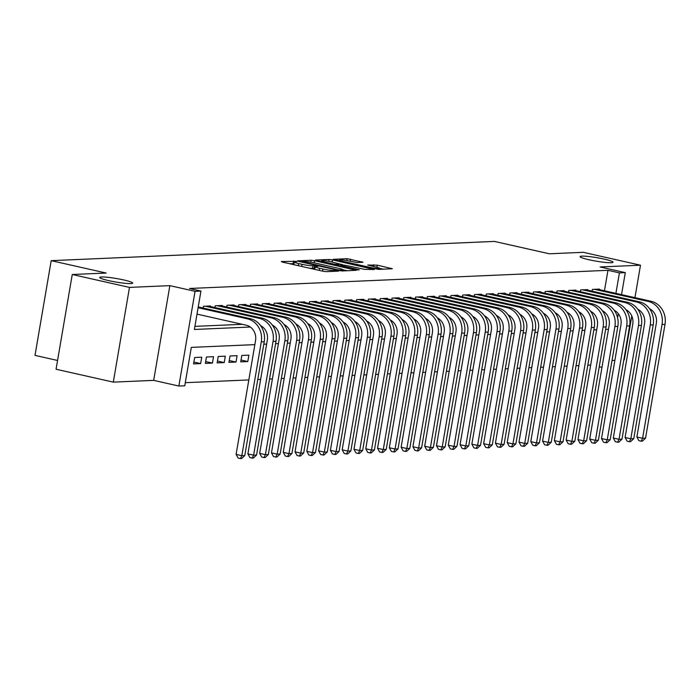 <?xml version="1.0" encoding="UTF-8"?>
<svg xmlns="http://www.w3.org/2000/svg" width="700" height="700" viewBox="0 0 700 700"><rect width="100%" height="100%" fill="white"/><g stroke="black" fill="none" stroke-linecap="round" stroke-linejoin="round"><path stroke-width="1.05" d="M296.004 261.328L281.33 261.537L282.415 262.098L322.866 271.206L326.279 271.661L338.572 271.127L333.83 270.489A8.208 0.875 9.7 0 1 322.936 269.027L319.567 268.275A8.208 0.875 9.7 0 1 315.184 266.726A8.208 0.875 9.7 0 1 316.076 266.49L317.861 266.368L316.908 266.035L312.926 265.781A8.208 0.875 9.7 0 1 302.033 264.32L298.664 263.567A8.208 0.875 9.7 0 1 294.28 262.019A8.208 0.875 9.7 0 1 295.172 261.783L296.966 261.66L296.004 261.328M294.009 263.62L289.625 263.716M314.904 268.328L312.489 268.345L312.926 265.781M588.997 259.752A16.721 1.776 9.7 0 0 613.025 262.246A16.721 1.776 9.7 0 0 604.082 259.096A16.721 1.776 9.7 0 0 580.064 256.611A16.721 1.776 9.7 0 0 588.997 259.752M108.657 280.613A16.721 1.776 9.7 0 0 132.676 283.098A16.721 1.776 9.7 0 0 123.742 279.956A16.721 1.776 9.7 0 0 99.715 277.463A16.721 1.776 9.7 0 0 108.657 280.613M362.95 262.255L347.104 258.685L333.174 259.35L378.402 269.404L392.332 268.73L377.256 265.16L367.727 265.037L375.891 267.05A6.86 0.726 9.7 0 1 379.558 268.336A6.86 0.726 9.7 0 1 369.705 267.321L343.07 261.319A6.86 0.726 9.7 0 1 339.404 260.033A6.86 0.726 9.7 0 1 349.265 261.047L357.105 262.509L362.95 262.255M604.459 290.78L607.959 270.314L619.404 272.886L625.301 272.632L621.539 294.621M72.257 274.505L129.491 287.394L113.304 382.121L56.061 369.233L72.257 274.505L106.146 273.035L51.196 260.654L494.41 241.412L549.36 253.785L583.249 252.315L640.491 265.204L600.119 266.963L625.301 272.632M113.304 382.121L153.676 380.371L169.864 285.644L129.491 287.394M169.864 285.644L195.055 291.314L200.944 291.06L194.381 329.464L250.311 327.031M607.959 270.314L189.499 288.479L200.944 291.06M314.527 260.697L311.124 260.243L297.465 260.838L298.559 261.398L339.01 270.506L342.414 270.961L356.352 270.296L314.527 260.697L314.16 262.815M315.455 260.059L329.114 259.464L332.517 259.919L374.342 269.517L364.814 269.386L345.004 265.239L340.848 265.475L359.301 269.806L357.674 269.876L315.42 260.295M623.814 359.957L624.295 359.94L631.794 316.059M634.944 297.64L640.491 265.204M247.791 361.55L248.885 355.154L241.815 355.46L240.721 361.856L247.791 361.55L241.036 360.027M236.005 362.066L237.099 355.661L230.029 355.967L228.935 362.373L236.005 362.066L229.25 360.544M224.219 362.574L225.312 356.178L218.242 356.484L217.149 362.88L224.219 362.574L217.455 361.051M212.433 363.09L213.526 356.685L206.456 356.991L205.362 363.396L212.433 363.09L205.669 361.567M200.646 363.598L201.74 357.201L194.661 357.507L193.567 363.904L200.646 363.598L193.883 362.075M198.607 307.037L198.301 306.521M210.403 306.53L210.49 305.996L203.42 306.303L203.123 308.053M222.189 306.014L222.276 305.48L215.206 305.786L214.909 307.545M233.975 305.506L234.062 304.973L226.993 305.279L226.695 307.029M245.761 304.99L245.858 304.456L238.779 304.762L238.481 306.521M257.547 304.483L257.644 303.949L250.565 304.255L250.267 306.005M269.334 303.966L269.43 303.433L262.36 303.739L262.054 305.498M281.129 303.459L281.216 302.925L274.146 303.231L273.84 304.981M292.915 302.942L293.002 302.409L285.933 302.715L285.635 304.474M304.701 302.435L304.789 301.901L297.719 302.207L297.421 303.957M316.488 301.919L316.575 301.385L309.505 301.691L309.207 303.45M328.274 301.411L328.37 300.877L321.291 301.184L320.994 302.934M340.06 300.895L340.156 300.361L333.078 300.668L332.78 302.426M351.846 300.387L351.942 299.854L344.873 300.16L344.566 301.91M363.641 299.871L363.729 299.338L356.659 299.644L356.361 301.402M375.428 299.364L375.515 298.83L368.445 299.136L368.148 300.886M387.214 298.848L387.301 298.314L380.231 298.62L379.934 300.379M399 298.34L399.096 297.806L392.017 298.113L391.72 299.863M410.786 297.824L410.882 297.29L403.804 297.596L403.506 299.355M422.572 297.316L422.669 296.783L415.599 297.089L415.293 298.839M434.368 296.8L434.455 296.266L427.385 296.572L427.079 298.331M446.154 296.293L446.241 295.759L439.171 296.065L438.874 297.815M457.94 295.776L458.028 295.243L450.957 295.549L450.66 297.308M469.726 295.269L469.814 294.735L462.744 295.041L462.446 296.791M481.512 294.752L481.609 294.219L474.53 294.525L474.233 296.284M493.299 294.245L493.395 293.711L486.316 294.017L486.019 295.767M505.085 293.729L505.181 293.195L498.111 293.501L497.805 295.26M516.88 293.221L516.968 292.688L509.898 292.994L509.6 294.744M528.666 292.705L528.754 292.171L521.684 292.477L521.386 294.236M540.452 292.197L540.54 291.664L533.47 291.97L533.173 293.72M552.239 291.681L552.335 291.148L545.256 291.454L544.959 293.213M564.025 291.174L564.121 290.64L557.043 290.946L556.745 292.696M575.811 290.658L575.907 290.124L568.837 290.43L568.531 292.189M587.606 290.15L587.694 289.616L580.624 289.922L580.317 291.672M194.915 326.366L242.261 324.31M592.113 291.165L592.41 289.406L599.48 289.1L599.392 289.634M185.281 382.69L248.824 379.934M257.766 379.54L260.619 379.418M269.553 379.033L272.405 378.91M281.339 378.516L284.191 378.394M293.125 378.009L295.977 377.886M304.911 377.493L307.764 377.37M316.697 376.985L319.55 376.863M328.493 376.469L331.336 376.346M340.279 375.961L343.131 375.839M352.065 375.445L354.918 375.322M363.851 374.938L366.704 374.815M375.637 374.421L378.49 374.299M387.424 373.914L390.276 373.791M399.21 373.398L402.062 373.275M411.005 372.89L413.858 372.767M422.791 372.374L425.644 372.251M434.578 371.866L437.43 371.744M446.364 371.35L449.216 371.227M458.15 370.842L461.002 370.72M469.936 370.326L472.789 370.204M481.731 369.819L484.575 369.696M493.517 369.303L496.37 369.18M505.304 368.795L508.156 368.672M517.09 368.279L519.942 368.156M528.876 367.771L531.729 367.649M540.663 367.255L543.515 367.132M552.449 366.748L555.301 366.625M564.244 366.231L567.096 366.109M576.03 365.724L578.883 365.601M587.816 365.207L590.669 365.085M188.457 364.131L189.551 357.726M51.196 260.654L35 355.381L57.558 360.465M612.028 360.465L614.88 360.342M599.253 366.73L601.983 367.342M254.861 344.627L191.319 347.384L184.756 385.787L178.859 386.041L195.055 291.314M153.676 380.371L178.859 386.041M618.293 313.652L617.584 317.748M615.904 293.352L619.404 272.886M261.214 326.559L262.098 326.524M273 326.051L273.884 326.007M284.786 325.535L285.67 325.5M296.572 325.027L297.456 324.984M308.359 324.511L309.251 324.476M320.145 324.004L321.037 323.96M331.94 323.488L332.824 323.453M343.726 322.98L344.61 322.936M355.512 322.464L356.396 322.429M367.299 321.956L368.183 321.912M379.085 321.44L379.969 321.405M390.871 320.933L391.764 320.889M402.666 320.416L403.55 320.381M414.453 319.909L415.336 319.865M426.239 319.392L427.123 319.358M438.025 318.885L438.909 318.841M449.811 318.369L450.695 318.334M461.597 317.861L462.49 317.817M473.384 317.345L474.276 317.31M485.179 316.838L486.062 316.794M496.965 316.321L497.849 316.286M508.751 315.814L509.635 315.77M520.538 315.297L521.421 315.262M532.324 314.79L533.207 314.746M544.11 314.274L545.003 314.239M555.905 313.766L556.789 313.723M567.691 313.25L568.575 313.215M579.477 312.743L580.361 312.699M591.264 312.226L592.148 312.191M603.05 311.719L603.934 311.675M608.492 329.271L605.64 329.394M596.706 329.779L593.854 329.91M584.911 330.295L582.059 330.418M573.125 330.803L570.273 330.934M561.339 331.319L558.486 331.441M549.553 331.826L546.7 331.949M537.766 332.342L534.914 332.465M525.98 332.85L523.128 332.973M514.185 333.366L511.341 333.489M502.399 333.874L499.546 333.996M490.613 334.39L487.76 334.512M478.826 334.898L475.974 335.02M467.04 335.414L464.188 335.536M455.254 335.921L452.401 336.044M443.467 336.438L440.615 336.56M431.672 336.945L428.82 337.067M419.886 337.461L417.034 337.584M408.1 337.969L405.248 338.091M396.314 338.485L393.461 338.608M384.527 338.993L381.675 339.115M372.741 339.509L369.889 339.631M360.946 340.016L358.102 340.139M349.16 340.533L346.308 340.655M337.374 341.04L334.521 341.162M325.588 341.556L322.735 341.679M313.801 342.064L310.949 342.186M302.015 342.58L299.162 342.703M290.229 343.088L287.376 343.21M278.434 343.604L275.581 343.726M266.648 344.111L263.795 344.234M294.28 262.019L293.842 264.582A8.208 0.875 9.7 0 0 293.869 264.679M309.435 268.179A8.208 0.875 9.7 0 0 312.489 268.345M315.184 266.726L314.746 269.29A8.208 0.875 9.7 0 0 314.773 269.386M347.331 270.751L343.088 269.797M301.884 261.494L338.161 269.876L342.221 270.13A8.208 0.875 9.7 0 0 343.114 269.885A8.208 0.875 9.7 0 0 338.73 268.345L314.457 262.876A8.208 0.875 9.7 0 0 303.564 261.415L301.884 261.494M342.09 264.731L344.418 265.256M331.38 261.852A6.86 0.726 9.7 0 0 321.527 260.838A6.86 0.726 9.7 0 0 325.194 262.124L334.574 264.241L341.854 264.53L331.38 261.852M383.311 269.185L379.558 268.345M197.006 314.116L246.295 325.22A13.064 11.655 87.5 0 1 255.553 340.594L236.101 454.396L241.824 455.691L261.275 341.889A19.591 17.483 -92.5 0 0 247.389 318.815L198.1 307.711M244.773 455.56L241.596 458.544L240.424 458.588L241.824 455.691L244.773 455.56L264.224 341.757A19.591 17.483 -92.5 0 0 250.329 318.684L198.231 306.95M240.424 458.588L238.131 458.071L236.101 454.396M260.54 325.588A13.064 11.655 87.5 0 1 267.339 340.086L247.888 453.889L253.61 455.175L273.061 341.373A19.591 17.483 -92.5 0 0 259.175 318.308L205.485 306.206M256.559 455.044L253.382 458.028L252.21 458.08L253.61 455.175L256.559 455.044L276.01 341.241A19.591 17.483 -92.5 0 0 262.115 318.176L208.425 306.084M252.21 458.08L249.918 457.564L247.888 453.889M272.335 325.071A13.064 11.655 87.5 0 1 279.125 339.57L259.674 453.373L265.396 454.668L284.848 340.865A19.591 17.483 -92.5 0 0 270.961 317.791L217.271 305.699M268.345 454.536L265.178 457.52L263.996 457.564L265.396 454.668L268.345 454.536L287.796 340.734A19.591 17.483 -92.5 0 0 273.91 317.66L220.211 305.567M263.996 457.564L261.704 457.048L259.674 453.373M284.121 324.564A13.064 11.655 87.5 0 1 290.911 339.062L271.46 452.865L277.183 454.151L296.634 340.349A19.591 17.483 -92.5 0 0 282.748 317.284L229.057 305.183M280.131 454.02L276.964 457.004L275.783 457.056L277.183 454.151L280.131 454.02L299.582 340.217A19.591 17.483 -92.5 0 0 285.696 317.152L232.006 305.06M275.783 457.056L273.49 456.54L271.46 452.865M295.908 324.047A13.064 11.655 87.5 0 1 302.697 338.546L283.246 452.349L288.969 453.644L308.429 339.841A19.591 17.483 -92.5 0 0 294.534 316.767L240.844 304.675M291.918 453.512L288.75 456.496L287.569 456.54L288.969 453.644L291.918 453.512L311.369 339.71A19.591 17.483 -92.5 0 0 297.483 316.636L243.793 304.544M287.569 456.54L285.285 456.024L283.246 452.349M307.694 323.54A13.064 11.655 87.5 0 1 314.493 338.039L295.033 451.841L300.764 453.127L320.215 339.325A19.591 17.483 -92.5 0 0 306.32 316.26L252.63 304.159M303.704 452.996L300.536 455.98L299.355 456.032L300.764 453.127L303.704 452.996L323.164 339.194A19.591 17.483 -92.5 0 0 309.269 316.129L255.579 304.036M299.355 456.032L297.071 455.516L295.033 451.841M319.48 323.024A13.064 11.655 87.5 0 1 326.279 337.523L306.828 451.325L312.55 452.62L332.001 338.817A19.591 17.483 -92.5 0 0 318.106 315.744L264.416 303.651M315.499 452.489L312.322 455.472L311.15 455.516L312.55 452.62L315.499 452.489L334.95 338.686A19.591 17.483 -92.5 0 0 321.055 315.613L267.365 303.52M311.15 455.516L308.858 455L306.828 451.325M331.266 322.516A13.064 11.655 87.5 0 1 338.065 337.015L318.614 450.817L324.336 452.104L343.787 338.301A19.591 17.483 -92.5 0 0 329.901 315.236L276.203 303.144M327.285 451.972L324.109 454.956L322.936 455.009L324.336 452.104L327.285 451.972L346.736 338.17A19.591 17.483 -92.5 0 0 332.841 315.105L279.151 303.012M322.936 455.009L320.644 454.492L318.614 450.817M343.053 322A13.064 11.655 87.5 0 1 349.851 336.499L330.4 450.301L336.123 451.596L355.574 337.794A19.591 17.483 -92.5 0 0 341.688 314.72L287.998 302.627M339.071 451.465L335.904 454.449L334.723 454.492L336.123 451.596L339.071 451.465L358.523 337.662A19.591 17.483 -92.5 0 0 344.636 314.589L290.938 302.496M334.723 454.492L332.43 453.976L330.4 450.301M354.848 321.493A13.064 11.655 87.5 0 1 361.637 335.991L342.186 449.794L347.909 451.08L367.36 337.277A19.591 17.483 -92.5 0 0 353.474 314.213L299.784 302.12M350.858 450.949L347.69 453.933L346.509 453.985L347.909 451.08L350.858 450.949L370.309 337.146A19.591 17.483 -92.5 0 0 356.422 314.081L302.733 301.989M346.509 453.985L344.216 453.469L342.186 449.794M366.634 320.976A13.064 11.655 87.5 0 1 373.424 335.475L353.973 449.278L359.695 450.573L379.155 336.77A19.591 17.483 -92.5 0 0 365.26 313.696L311.57 301.604M362.644 450.441L359.476 453.425L358.295 453.469L359.695 450.573L362.644 450.441L382.095 336.639A19.591 17.483 -92.5 0 0 368.209 313.565L314.519 301.473M358.295 453.469L356.002 452.952L353.973 449.278M378.42 320.469A13.064 11.655 87.5 0 1 385.21 334.967L365.759 448.77L371.49 450.056L390.941 336.254A19.591 17.483 -92.5 0 0 377.046 313.189L323.356 301.096M374.43 449.934L371.262 452.909L370.081 452.961L371.49 450.056L374.43 449.934L393.881 336.131A19.591 17.483 -92.5 0 0 379.995 313.058L326.305 300.965M370.081 452.961L367.797 452.445L365.759 448.77M390.206 319.953A13.064 11.655 87.5 0 1 397.005 334.451L377.545 448.254L383.276 449.549L402.727 335.746A19.591 17.483 -92.5 0 0 388.832 312.672L335.142 300.58M386.216 449.418L383.049 452.401L381.868 452.445L383.276 449.549L386.216 449.418L405.676 335.615A19.591 17.483 -92.5 0 0 391.781 312.541L338.091 300.449M381.868 452.445L379.584 451.929L377.545 448.254M401.993 319.445A13.064 11.655 87.5 0 1 408.791 333.944L389.34 447.746L395.062 449.032L414.514 335.23A19.591 17.483 -92.5 0 0 400.627 312.165L346.929 300.072M398.011 448.91L394.835 451.885L393.662 451.938L395.062 449.032L398.011 448.91L417.463 335.108A19.591 17.483 -92.5 0 0 403.567 312.034L349.877 299.941M393.662 451.938L391.37 451.421L389.34 447.746M413.779 318.929A13.064 11.655 87.5 0 1 420.578 333.428L401.126 447.23L406.849 448.525L426.3 334.723A19.591 17.483 -92.5 0 0 412.414 311.649L358.724 299.556M409.797 448.394L406.621 451.377L405.449 451.421L406.849 448.525L409.797 448.394L429.249 334.591A19.591 17.483 -92.5 0 0 415.354 311.526L361.664 299.425M405.449 451.421L403.156 450.905L401.126 447.23M425.574 318.421A13.064 11.655 87.5 0 1 432.364 332.92L412.912 446.723L418.635 448.009L438.086 334.206A19.591 17.483 -92.5 0 0 424.2 311.141L370.51 299.049M421.584 447.886L418.416 450.861L417.235 450.914L418.635 448.009L421.584 447.886L441.035 334.084A19.591 17.483 -92.5 0 0 427.149 311.01L373.45 298.918M417.235 450.914L414.942 450.398L412.912 446.723M437.36 317.905A13.064 11.655 87.5 0 1 444.15 332.404L424.699 446.206L430.421 447.501L449.873 333.699A19.591 17.483 -92.5 0 0 435.986 310.625L382.296 298.533M433.37 447.37L430.203 450.354L429.021 450.398L430.421 447.501L433.37 447.37L452.821 333.567A19.591 17.483 -92.5 0 0 438.935 310.502L385.245 298.401M429.021 450.398L426.729 449.89L424.699 446.206M449.146 317.398A13.064 11.655 87.5 0 1 455.936 331.896L436.485 445.699L442.207 446.985L461.668 333.183A19.591 17.483 -92.5 0 0 447.773 310.118L394.082 298.025M445.156 446.863L441.989 449.838L440.808 449.89L442.207 446.985L445.156 446.863L464.608 333.06A19.591 17.483 -92.5 0 0 450.721 309.986L397.031 297.894M440.808 449.89L438.524 449.374L436.485 445.699M460.933 316.881A13.064 11.655 87.5 0 1 467.731 331.38L448.271 445.183L454.002 446.477L473.454 332.675A19.591 17.483 -92.5 0 0 459.559 309.601L405.869 297.509M456.942 446.346L453.775 449.33L452.594 449.374L454.002 446.477L456.942 446.346L476.403 332.544A19.591 17.483 -92.5 0 0 462.508 309.479L408.817 297.377M452.594 449.374L450.31 448.866L448.271 445.183M472.719 316.374A13.064 11.655 87.5 0 1 479.517 330.873L460.066 444.675L465.789 445.961L485.24 332.159A19.591 17.483 -92.5 0 0 471.345 309.094L417.655 297.001M468.738 445.839L465.561 448.814L464.389 448.866L465.789 445.961L468.738 445.839L488.189 332.036A19.591 17.483 -92.5 0 0 474.294 308.963L420.604 296.87M464.389 448.866L462.096 448.35L460.066 444.675M484.505 315.858A13.064 11.655 87.5 0 1 491.304 330.356L471.852 444.159L477.575 445.454L497.026 331.651A19.591 17.483 -92.5 0 0 483.14 308.578L429.441 296.485M480.524 445.322L477.347 448.306L476.175 448.35L477.575 445.454L480.524 445.322L499.975 331.52A19.591 17.483 -92.5 0 0 486.08 308.455L432.39 296.354M476.175 448.35L473.883 447.842L471.852 444.159M496.291 315.35A13.064 11.655 87.5 0 1 503.09 329.849L483.639 443.651L489.361 444.938L508.812 331.135A19.591 17.483 -92.5 0 0 494.926 308.07L441.236 295.977M492.31 444.815L489.142 447.79L487.961 447.842L489.361 444.938L492.31 444.815L511.761 331.012A19.591 17.483 -92.5 0 0 497.875 307.939L444.176 295.846M487.961 447.842L485.669 447.326L483.639 443.651M508.086 314.834A13.064 11.655 87.5 0 1 514.876 329.332L495.425 443.135L501.148 444.43L520.599 330.627A19.591 17.483 -92.5 0 0 506.713 307.554L453.023 295.461M504.096 444.299L500.929 447.283L499.748 447.326L501.148 444.43L504.096 444.299L523.548 330.496A19.591 17.483 -92.5 0 0 509.661 307.431L455.971 295.33M499.748 447.326L497.455 446.819L495.425 443.135M519.872 314.326A13.064 11.655 87.5 0 1 526.663 328.825L507.211 442.627L512.934 443.914L532.394 330.111A19.591 17.483 -92.5 0 0 518.499 307.046L464.809 294.954M515.883 443.791L512.715 446.766L511.534 446.819L512.934 443.914L515.883 443.791L535.334 329.989A19.591 17.483 -92.5 0 0 521.447 306.915L467.758 294.822M511.534 446.819L509.241 446.303L507.211 442.627M531.659 313.81A13.064 11.655 87.5 0 1 538.449 328.309L518.997 442.111L524.729 443.406L544.18 329.604A19.591 17.483 -92.5 0 0 530.285 306.53L476.595 294.438M527.669 443.275L524.501 446.259L523.32 446.303L524.729 443.406L527.669 443.275L547.12 329.473A19.591 17.483 -92.5 0 0 533.234 306.408L479.544 294.306M523.32 446.303L521.036 445.795L518.997 442.111M543.445 313.303A13.064 11.655 87.5 0 1 550.244 327.801L530.784 441.604L536.515 442.89L555.966 329.088A19.591 17.483 -92.5 0 0 542.071 306.023L488.381 293.93M539.455 442.767L536.288 445.743L535.106 445.795L536.515 442.89L539.455 442.767L558.915 328.965A19.591 17.483 -92.5 0 0 545.02 305.891L491.33 293.799M535.106 445.795L532.822 445.279L530.784 441.604M555.231 312.786A13.064 11.655 87.5 0 1 562.03 327.285L542.579 441.088L548.301 442.382L567.753 328.58A19.591 17.483 -92.5 0 0 553.866 305.506L500.168 293.414M551.25 442.251L548.074 445.235L546.901 445.279L548.301 442.382L551.25 442.251L570.701 328.449A19.591 17.483 -92.5 0 0 556.806 305.384L503.116 293.283M546.901 445.279L544.609 444.771L542.579 441.088M567.017 312.279A13.064 11.655 87.5 0 1 573.816 326.777L554.365 440.58L560.087 441.866L579.539 328.064A19.591 17.483 -92.5 0 0 565.653 304.999L511.963 292.906M563.036 441.744L559.86 444.719L558.688 444.771L560.087 441.866L563.036 441.744L582.488 327.941A19.591 17.483 -92.5 0 0 568.593 304.868L514.903 292.775M558.688 444.771L556.395 444.255L554.365 440.58M578.812 311.762A13.064 11.655 87.5 0 1 585.602 326.261L566.151 440.064L571.874 441.359L591.325 327.556A19.591 17.483 -92.5 0 0 577.439 304.483L523.749 292.39M574.822 441.227L571.655 444.211L570.474 444.264L571.874 441.359L574.822 441.227L594.274 327.425A19.591 17.483 -92.5 0 0 580.387 304.36L526.689 292.259M570.474 444.264L568.181 443.748L566.151 440.064M590.599 311.255A13.064 11.655 87.5 0 1 597.389 325.754L577.938 439.556L583.66 440.842L603.111 327.04A19.591 17.483 -92.5 0 0 589.225 303.975L535.535 291.882M586.609 440.72L583.441 443.695L582.26 443.748L583.66 440.842L586.609 440.72L606.06 326.918A19.591 17.483 -92.5 0 0 592.174 303.844L538.484 291.751M582.26 443.748L579.968 443.231L577.938 439.556M602.385 310.739A13.064 11.655 87.5 0 1 609.175 325.238L589.724 439.04L595.446 440.335L614.906 326.533A19.591 17.483 -92.5 0 0 601.011 303.459L547.321 291.366M598.395 440.204L595.227 443.188L594.046 443.24L595.446 440.335L598.395 440.204L617.846 326.401A19.591 17.483 -92.5 0 0 603.96 303.336L550.27 291.235M594.046 443.24L591.762 442.724L589.724 439.04M614.171 310.231A13.064 11.655 87.5 0 1 620.97 324.73L601.51 438.533L607.241 439.819L626.692 326.016A19.591 17.483 -92.5 0 0 612.798 302.951L559.108 290.859M610.181 439.696L607.014 442.671L605.832 442.724L607.241 439.819L610.181 439.696L629.641 325.894A19.591 17.483 -92.5 0 0 615.746 302.82L562.056 290.727M605.832 442.724L603.549 442.207L601.51 438.533M625.957 309.715A13.064 11.655 87.5 0 1 632.756 324.214L613.305 438.016L619.028 439.311L638.479 325.509A19.591 17.483 -92.5 0 0 624.584 302.435L570.894 290.342M621.976 439.18L618.8 442.164L617.628 442.216L619.028 439.311L621.976 439.18L641.428 325.377A19.591 17.483 -92.5 0 0 627.532 302.312L573.843 290.22M617.628 442.216L615.335 441.7L613.305 438.016M637.744 309.207A13.064 11.655 87.5 0 1 644.543 323.706L625.091 437.509L630.814 438.795L650.265 324.993A19.591 17.483 -92.5 0 0 636.379 301.928L582.68 289.835M633.762 438.672L630.586 441.648L629.414 441.7L630.814 438.795L633.762 438.672L653.214 324.87A19.591 17.483 -92.5 0 0 639.319 301.796L585.629 289.704M629.414 441.7L627.121 441.184L625.091 437.509M649.53 308.691A13.064 11.655 87.5 0 1 656.329 323.19L636.878 436.993L642.6 438.287L662.051 324.485A19.591 17.483 -92.5 0 0 648.165 301.411L594.475 289.319M645.549 438.156L642.381 441.14L641.2 441.192L642.6 438.287L645.549 438.156L665 324.354A19.591 17.483 -92.5 0 0 651.114 301.289L597.415 289.196M641.2 441.192L638.907 440.676L636.878 436.993M293.186 263.567L293.624 261.004M335.274 271.276L335.422 270.419M314.081 268.275L314.519 265.711M298.305 265.676L298.664 263.567M301.674 266.438L302.033 264.32M319.209 270.384L319.567 268.275M322.578 271.145L322.936 269.027M333.681 271.338L333.83 270.489M354.874 270.419L354.979 269.815M310.791 262.159L311.124 260.243M340.445 270.777L340.541 270.2M342.081 270.961L342.221 270.13M328.79 261.336L329.114 259.464M332.159 262.027L332.517 259.919M372.864 269.64L372.969 269.036M337.855 265.414L337.977 264.696M341.714 265.379L341.854 264.53M373.537 266.516L373.852 264.705M376.889 267.286L377.256 265.16M390.854 268.861L390.959 268.249M346.78 260.549L347.104 258.685M350.149 261.249L350.507 259.14M361.751 262.308L361.856 261.695M247.389 318.815L250.329 318.684M261.275 341.889L264.224 341.757M259.175 318.308L262.115 318.176M273.061 341.373L276.01 341.241M270.961 317.791L273.91 317.66M284.848 340.865L287.796 340.734M282.748 317.284L285.696 317.152M296.634 340.349L299.582 340.217M294.534 316.767L297.483 316.636M308.429 339.841L311.369 339.71M306.32 316.26L309.269 316.129M320.215 339.325L323.164 339.194M318.106 315.744L321.055 315.613M332.001 338.817L334.95 338.686M329.901 315.236L332.841 315.105M343.787 338.301L346.736 338.17M341.688 314.72L344.636 314.589M355.574 337.794L358.523 337.662M353.474 314.213L356.422 314.081M367.36 337.277L370.309 337.146M365.26 313.696L368.209 313.565M379.155 336.77L382.095 336.639M377.046 313.189L379.995 313.058M390.941 336.254L393.881 336.131M388.832 312.672L391.781 312.541M402.727 335.746L405.676 335.615M400.627 312.165L403.567 312.034M414.514 335.23L417.463 335.108M412.414 311.649L415.354 311.526M426.3 334.723L429.249 334.591M424.2 311.141L427.149 311.01M438.086 334.206L441.035 334.084M435.986 310.625L438.935 310.502M449.873 333.699L452.821 333.567M447.773 310.118L450.721 309.986M461.668 333.183L464.608 333.06M459.559 309.601L462.508 309.479M473.454 332.675L476.403 332.544M471.345 309.094L474.294 308.963M485.24 332.159L488.189 332.036M483.14 308.578L486.08 308.455M497.026 331.651L499.975 331.52M494.926 308.07L497.875 307.939M508.812 331.135L511.761 331.012M506.713 307.554L509.661 307.431M520.599 330.627L523.548 330.496M518.499 307.046L521.447 306.915M532.394 330.111L535.334 329.989M530.285 306.53L533.234 306.408M544.18 329.604L547.12 329.473M542.071 306.023L545.02 305.891M555.966 329.088L558.915 328.965M553.866 305.506L556.806 305.384M567.753 328.58L570.701 328.449M565.653 304.999L568.593 304.868M579.539 328.064L582.488 327.941M577.439 304.483L580.387 304.36M591.325 327.556L594.274 327.425M589.225 303.975L592.174 303.844M603.111 327.04L606.06 326.918M601.011 303.459L603.96 303.336M614.906 326.533L617.846 326.401M612.798 302.951L615.746 302.82M626.692 326.016L629.641 325.894M624.584 302.435L627.532 302.312M638.479 325.509L641.428 325.377M636.379 301.928L639.319 301.796M650.265 324.993L653.214 324.87M648.165 301.411L651.114 301.289M662.051 324.485L665 324.354M301.595 262.08L301.691 261.546M342.939 270.944L343.114 269.885M340.743 266.061L340.848 265.475M321.379 261.704L321.527 260.838M341.976 265.37L342.134 264.451M339.255 260.899L339.404 260.033M379.382 269.36L379.558 268.336"/></g></svg>
